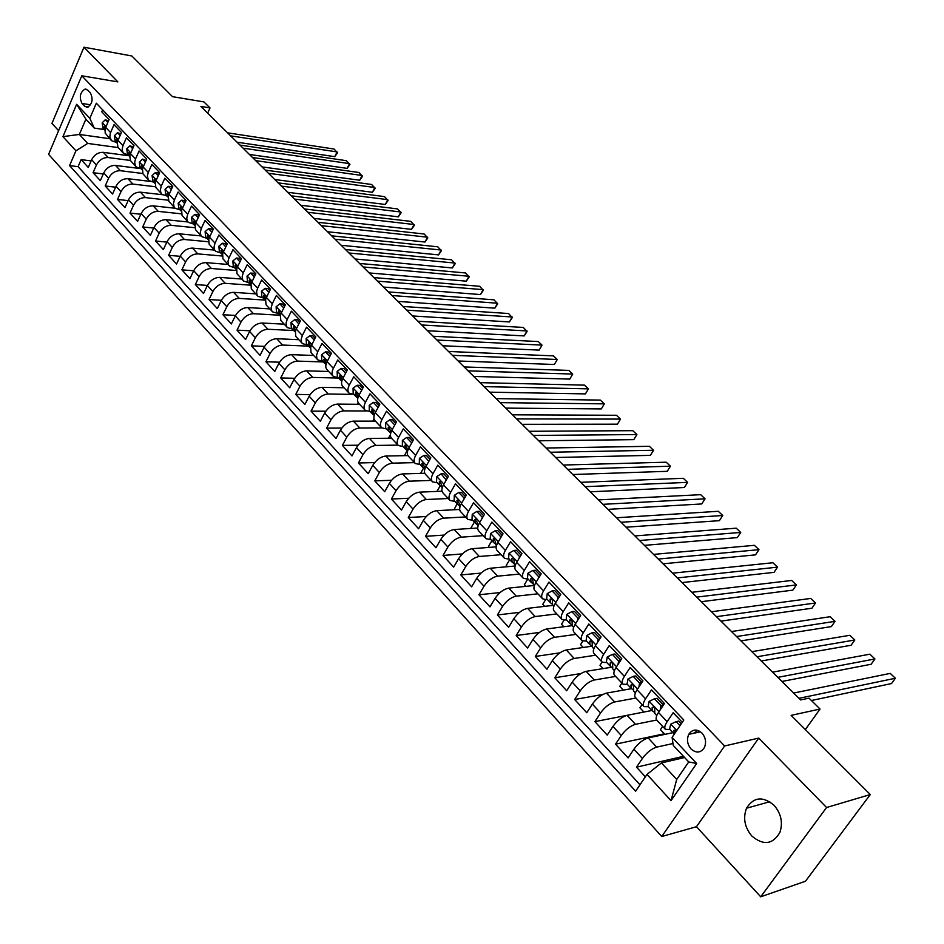 <?xml version="1.0" encoding="UTF-8"?>
<svg xmlns="http://www.w3.org/2000/svg" width="944" height="944" viewBox="0 0 944 944"><rect width="100%" height="100%" fill="white"/><g stroke="black" fill="none" stroke-linecap="round" stroke-linejoin="round"><path stroke-width="1.42" d="M774.045 805.256C762.787 795.981 753.619 796.972 746.527 808.229C742.857 818.035 744.627 827.298 751.837 836.03C763.389 845.718 772.735 844.538 779.874 832.478C783.107 822.696 781.16 813.622 774.045 805.256M701.958 733.075C696.778 728.709 692.365 729.146 688.742 734.361C686.536 739.518 687.303 744.391 691.055 748.993C696.306 753.454 700.767 752.982 704.401 747.565C706.501 742.409 705.687 737.571 701.958 733.075M760.711 896.8L805.456 881.248L870.285 794.553L826.566 807.509L758.752 738.078L724.614 745.961L661.732 836.526L696.471 826.708L760.711 896.8L826.566 807.509M724.614 745.961L81.798 75.791L48.604 154.356L661.732 836.526M81.798 75.791L117.858 81.892L83.969 47.2L51.955 123.416L58.611 130.673M83.969 47.2L131.841 55.979L172.54 96.677L203.916 101.905L210.028 107.923L200.907 106.436L800.606 699.929L809.02 698.159L820.041 709.027L791.131 715.375L870.285 794.553M682.288 722.302L673.178 712.708L667.148 721.664L658.464 712.472C656.056 716.225 655.502 718.809 656.823 720.201L665.213 729.11M658.464 712.472L664.446 703.528L651.466 689.887L645.566 698.808L637.047 689.793C634.675 693.545 634.167 696.129 635.524 697.569L643.737 706.301M637.047 689.793L642.911 680.872L630.179 667.491L624.385 676.388L616.031 667.55C613.706 671.29 613.246 673.886 614.627 675.361L622.686 683.916M616.031 667.55L621.777 658.664L609.293 645.531L603.605 654.404L595.404 645.72C593.139 649.448 592.714 652.068 594.13 653.578L602.012 661.956M595.404 645.72L601.057 636.858L588.808 623.984L583.227 632.822L575.179 624.303C572.949 628.02 572.56 630.651 574.011 632.197L581.74 640.41M575.179 624.303L580.713 615.476L568.701 602.838L563.214 611.641L555.32 603.287C553.137 606.992 552.783 609.635 554.27 611.205L561.845 619.264M555.32 603.287L560.76 594.484L548.96 582.082L543.579 590.861L535.826 582.649C533.679 586.354 533.36 588.997 534.882 590.602L542.304 598.496M535.826 582.649L541.172 573.881L529.584 561.704L524.298 570.459L516.687 562.4C514.586 566.081 514.303 568.736 515.837 570.377L523.129 578.117M516.687 562.4L521.938 553.656L510.562 541.703L505.37 550.411L497.889 542.505C495.836 546.175 495.588 548.842 497.146 550.505L504.297 558.093M497.889 542.505L503.046 533.797L491.883 522.056L486.785 530.74L479.434 522.964C477.416 526.634 477.192 529.301 478.785 530.988L485.794 538.434M479.434 522.964L484.508 514.291L473.534 502.751L468.519 511.412L461.309 503.777C459.315 507.424 459.138 510.114 460.755 511.825L467.622 519.129M461.309 503.777L466.289 495.14L455.515 483.8L450.583 492.426L443.491 484.921C441.544 488.567 441.391 491.258 443.031 492.992L449.769 500.155M443.491 484.921L448.388 476.307L437.804 465.18L432.954 473.77L425.992 466.395C424.08 470.029 423.95 472.72 425.614 474.478L432.234 481.511M425.992 466.395L430.806 457.816L420.399 446.878L415.643 455.433L408.799 448.199C406.911 451.81 406.817 454.512 408.504 456.294L414.994 463.197M408.799 448.199L413.531 439.644L403.3 428.895L398.616 437.426L391.89 430.299C390.049 433.91 389.978 436.612 391.677 438.417L398.049 445.19M391.89 430.299L396.539 421.791L386.485 411.218L381.883 419.714L375.275 412.717C373.458 416.304 373.411 419.006 375.134 420.835L381.388 427.49M375.275 412.717L379.842 404.233L369.965 393.837L365.434 402.297L358.932 395.418C357.151 398.993 357.127 401.707 358.873 403.548L365.021 410.085M358.932 395.418L363.428 386.969L353.717 376.75L349.268 385.176L342.873 378.414C341.114 381.978 341.126 384.692 342.884 386.556L348.914 392.964M342.873 378.414L347.298 370.001L337.74 359.947L333.362 368.349L327.072 361.694C325.35 365.245 325.373 367.959 327.155 369.836L333.079 376.137M327.072 361.694L331.427 353.304L322.022 343.427L317.715 351.782L311.532 345.244L310.682 347.321L311.024 352.608L317.503 359.581M311.532 345.244L315.815 336.89L306.564 327.167L302.328 335.498L296.239 329.055L295.413 331.132L295.791 336.418L302.174 343.297M296.239 329.055L300.463 320.736L291.366 311.178L287.188 319.473L281.206 313.137L280.392 315.213L280.816 320.5L287.094 327.273M281.206 313.137L285.348 304.853L276.403 295.448L272.297 303.708L266.409 297.478L265.606 299.543L266.066 304.829L272.261 311.508M266.409 297.478L270.491 289.218L261.677 279.955L257.641 288.191L251.836 282.055L251.057 284.12L251.293 288.935L257.665 295.991M251.836 282.055L255.859 273.843L247.198 264.721L243.21 272.922L237.51 266.881L236.732 268.934L237.003 273.76L243.292 280.722M237.51 266.881L241.463 258.691L232.932 249.723L229.014 257.889L223.398 251.942L222.642 253.995L222.949 258.821L229.144 265.689M223.398 251.942L227.292 243.788L218.89 234.962L215.031 243.092L209.509 237.239L208.766 239.28L209.096 244.107L215.22 250.892M209.509 237.239L213.344 229.121L205.072 220.424L201.273 228.531L195.821 222.76L195.101 224.802L195.467 229.616L201.509 236.319M195.821 222.76L199.609 214.677L191.467 206.122L187.714 214.182L182.357 208.506L181.649 210.536L182.039 215.35L188.009 221.97L166.038 219.716C160.893 219.74 156.869 222.347 153.978 227.528L150.391 235.386L142.686 226.973L153.742 228.047M182.357 208.506L186.074 200.458L178.062 192.021L174.369 200.057L169.094 194.464L168.398 196.494L168.823 201.308L174.711 207.833M169.094 194.464L172.764 186.452L164.87 178.145L161.235 186.145L156.031 180.634L155.347 182.652L155.795 187.467L161.613 193.921M156.031 180.634L159.642 172.646L151.866 164.468L148.279 172.445L143.158 167.017L142.485 169.023L142.969 173.838L148.715 180.21M143.158 167.017L146.721 159.064L139.063 151.005L135.535 158.946L130.484 153.601L129.824 155.595L130.331 160.409L136.007 166.699M130.484 153.601L133.989 145.671L126.437 137.741L122.968 145.636L117.988 140.373L117.339 142.367L117.87 147.17L123.475 153.388M117.988 140.373L121.446 132.479L114.012 124.667L110.318 133.198L109.799 137.081L111.51 140.668L116.466 142.461M128.998 155.76L103.368 152.35C98.259 152.208 94.341 154.674 91.627 159.748L88.276 167.454L81.125 159.63L91.12 160.905M130.355 160.456L108.206 157.554C103.108 157.436 99.179 159.914 96.441 164.988L93.078 172.705L103.274 173.956M93.078 172.705L100.335 180.646L103.734 172.905C106.483 167.82 110.424 165.318 115.534 165.424L138.52 168.362M150.202 181.413L127.888 178.699C122.755 178.628 118.802 181.142 116.018 186.263L112.572 194.027L105.209 185.98L115.605 187.183M162.474 194.724L140.42 192.175C135.287 192.128 131.31 194.676 128.478 199.821L124.997 207.609L117.516 199.432L128.124 200.612M175.1 208.246L153.129 205.839C147.996 205.827 143.995 208.4 141.14 213.568L137.6 221.392L130.012 213.096L140.833 214.229M201.143 235.929L179.148 233.805C173.991 233.852 169.944 236.496 167.017 241.699L163.371 249.594L155.559 241.039L166.84 242.077M214.465 250.077L192.446 248.107C187.29 248.189 183.219 250.856 180.257 256.095L176.552 264.013L168.622 255.328L180.151 256.308M227.988 264.45L205.957 262.621C200.789 262.751 196.694 265.441 193.697 270.704L189.933 278.657L181.885 269.842L193.662 270.763M241.711 279.035L219.669 277.371C214.5 277.536 210.382 280.25 207.35 285.536L203.526 293.513L195.349 284.569L207.397 285.43M255.647 293.855L233.605 292.345C228.424 292.546 224.294 295.295 221.203 300.605L217.332 308.617L209.025 299.531L221.356 300.322M269.807 308.9L247.753 307.555C242.561 307.791 238.407 310.576 235.292 315.91L231.351 323.957L222.914 314.73L235.54 315.438M284.179 324.17L262.125 323.013C256.933 323.285 252.756 326.105 249.594 331.462L245.593 339.533L237.027 330.152L249.948 330.789M298.788 339.698L276.734 338.707C271.53 339.026 267.329 341.881 264.131 347.262L260.072 355.369L251.364 345.834L264.615 346.377M313.62 355.463L291.578 354.661C286.374 355.015 282.138 357.906 278.893 363.31L274.775 371.452L265.925 361.764L279.518 362.201M328.701 371.488L306.647 370.862C301.443 371.275 297.195 374.19 293.903 379.63L289.714 387.795L280.722 377.954L294.681 378.284M344.017 387.76L321.975 387.335C316.771 387.795 312.499 390.745 309.16 396.209L304.9 404.41L295.755 394.403L310.116 394.616M359.581 404.303L337.563 404.091C332.347 404.587 328.052 407.584 324.665 413.059L320.335 421.295L311.048 411.124L325.81 411.218M375.405 421.118L353.398 421.118C348.183 421.661 343.864 424.694 340.43 430.204L336.029 438.453L326.589 428.128L341.787 428.069M391.477 438.217L369.505 438.429C364.29 439.019 359.935 442.087 356.454 447.621L351.994 455.917L342.389 445.403L358.059 445.202M407.926 455.598L385.872 456.023C380.656 456.684 376.29 459.787 372.762 465.345L368.219 473.664L358.449 462.973L374.626 462.595M424.776 473.263L402.533 473.935C397.318 474.643 392.916 477.782 389.341 483.363L384.715 491.718L374.78 480.85L391.5 480.284M442.028 491.21L419.478 492.143C414.263 492.91 409.838 496.096 406.203 501.701L401.507 510.079L391.406 499.022L408.705 498.255M459.681 509.465L436.718 510.669C431.502 511.495 427.054 514.716 423.36 520.356L418.593 528.758L408.304 517.513L426.24 516.51M477.735 528.015L454.253 529.525C449.037 530.398 444.565 533.679 440.824 539.331L435.963 547.768L425.508 536.322L444.128 535.071M496.202 546.859L472.094 548.712C466.891 549.656 462.395 552.96 458.595 558.647L453.651 567.12L443.007 555.461L462.383 553.927M515.094 566.022L490.266 568.241C485.063 569.244 480.531 572.595 476.685 578.306L471.646 586.802L460.814 574.943L481.015 573.091M534.151 585.504L508.757 588.112C503.565 589.186 499.01 592.584 495.093 598.331L489.971 606.85L478.938 594.779L500.049 592.561M552.913 605.399L527.59 608.361C522.398 609.494 517.819 612.939 513.843 618.709L508.627 627.253L497.394 614.969L519.519 612.349M572.04 625.66L546.765 628.964C541.573 630.167 536.971 633.672 532.935 639.466L527.625 648.032L516.191 635.524L539.461 632.433M591.817 646.227L566.294 649.956C561.114 651.23 556.476 654.782 552.382 660.599L546.977 669.202L535.331 656.458L559.922 652.835M611.57 667.231L586.177 671.337C581.02 672.694 576.359 676.293 572.194 682.134L566.683 690.76L554.824 677.78L580.973 673.52M631.536 688.648L606.449 693.12C601.293 694.56 596.608 698.206 592.372 704.071L586.767 712.732L574.672 699.504L602.803 694.465M651.962 710.466L627.099 715.328C621.954 716.838 617.246 720.532 612.939 726.432L607.228 735.105L594.909 721.629L626.722 715.41M672.883 732.662L648.15 737.948C643.017 739.541 638.274 743.294 633.908 749.217L628.09 757.926L615.523 744.179L664.305 733.783M667.148 721.664C664.718 725.429 664.151 728.001 665.461 729.37L669.874 729.464M645.566 698.808C643.183 702.56 642.652 705.144 643.997 706.572L648.445 706.737M662.452 704.047L664.34 703.681M624.385 676.388C622.049 680.14 621.565 682.736 622.946 684.188L627.441 684.447M641.495 681.993L642.262 681.851M603.605 654.404C601.316 658.133 600.88 660.753 602.284 662.24L606.815 662.582M583.227 632.822C580.973 636.551 580.572 639.171 582.011 640.693L586.578 641.118M563.214 611.641C561.019 615.358 560.653 617.99 562.117 619.559L566.719 620.043M570.164 619.606L570.837 619.524M544.688 606.367L542.765 604.313L545.703 599.534L547.213 599.369M550.199 599.027L551.591 598.874M524.298 570.459C522.185 574.141 521.89 576.796 523.413 578.424L528.074 579.05M505.37 550.411C503.294 554.093 503.034 556.759 504.592 558.411L509.264 559.108M486.785 530.74C484.744 534.41 484.508 537.077 486.089 538.753L490.797 539.52M468.519 511.412C466.525 515.07 466.324 517.749 467.929 519.448L472.661 520.274M450.583 492.426C448.624 496.072 448.447 498.751 450.076 500.485L454.831 501.37M432.954 473.77C431.03 477.404 430.889 480.095 432.541 481.853L437.32 482.797M415.643 455.433C413.743 459.055 413.637 461.758 415.313 463.528L420.104 464.531M398.616 437.426C396.763 441.025 396.681 443.727 398.368 445.533L403.182 446.583M381.883 419.714C380.066 423.301 380.007 426.015 381.718 427.833L386.544 428.942M365.434 402.297C363.641 405.885 363.617 408.599 365.34 410.428L370.19 411.584M349.268 385.176C347.498 388.751 347.498 391.465 349.245 393.318L354.094 394.521M333.362 368.349C331.627 371.901 331.639 374.615 333.409 376.491L338.282 377.742M317.715 351.782L316.547 355.215L316.936 358.685L317.833 359.947L322.718 361.233M302.328 335.498L301.124 339.569L301.596 342.401L302.517 343.663L307.402 344.997M287.188 319.473L286.079 322.895L286.516 326.376L287.448 327.639L292.345 329.019M272.297 303.708L271.152 307.756L271.671 310.6L272.615 311.874L277.524 313.29M257.641 288.191L256.579 291.59L257.075 295.083L258.007 296.369L262.928 297.82M243.21 272.922L242.183 276.309L242.691 279.802L243.646 281.1L248.567 282.586M229.014 257.889L228 261.276L228.542 264.768L229.498 266.066L234.431 267.589M215.031 243.092L214.005 247.116L214.607 249.959L215.574 251.269L220.518 252.827M201.273 228.531L200.27 232.531L200.895 235.386L201.874 236.696L206.807 238.289M187.714 214.182L186.747 218.182L187.384 221.038L188.375 222.347L193.308 223.976M174.369 200.057L173.46 203.397L174.085 206.901L175.077 208.223L180.021 209.875M161.235 186.145L160.315 190.122L160.987 192.977L161.979 194.299L166.923 195.998M148.279 172.445L147.406 175.761L148.078 179.266L149.081 180.599L154.025 182.31M135.535 158.946L134.673 162.262L135.358 165.755L136.373 167.088L141.317 168.834M122.968 145.636L122.118 149.577L123.121 152.928L128.797 155.548M82.022 103.474L84.653 106.271L87.414 107.321C92.394 104.005 93.373 99.203 90.364 92.878L87.709 90.093L85.043 89.066C80.039 92.311 79.025 97.114 82.022 103.474L90.6 104.808M684.601 757.525L661.425 762.917L676.718 779.437L688.742 761.938L673.284 745.453L672.081 737.37L683.822 720.036L96.335 103.215L89.845 118.342L94.282 128.113L104.3 129.564M672.081 737.37L696.66 763.507L671.031 800.665L646.994 774.422L635.631 791.214L69.573 165.601L75.921 150.816L62.929 136.632L76.641 104.312L89.845 118.342M672.989 743.518L656.682 747.117L648.15 737.948M656.646 720.024L635.465 724.319L627.099 715.328M635.949 698.017L614.662 701.958L606.449 693.12M615.618 676.411L594.236 680.01L586.177 671.337M595.652 655.195L574.2 658.464L566.294 649.956M576.052 634.368L554.529 637.318L546.765 628.964M556.807 613.919L535.213 616.55L527.59 608.361M537.915 593.823L516.25 596.171L508.757 588.112M519.342 574.094L497.618 576.147L490.266 568.241M501.099 554.706L479.328 556.476L472.094 548.712M483.163 535.649L461.356 537.16L454.253 529.525M465.545 516.923L443.692 518.173L436.718 510.669M448.235 498.515L426.334 499.518L419.478 492.143M431.207 480.425L409.271 481.18L402.533 473.935M414.463 462.631L392.503 463.15L385.872 456.023M398.002 445.131L376.019 445.426L369.505 438.429M381.824 427.927L359.806 427.998L353.398 421.118M366.142 411.006L343.864 410.864L337.563 404.091M351.31 394.368L328.182 394.002L321.975 387.335M338.577 378.06L312.747 377.423L306.647 370.862M323.403 361.965L297.572 361.104L291.578 354.661M308.476 346.129L282.645 345.056L276.734 338.707M293.785 330.542L267.943 329.255L262.125 323.013M279.341 315.202L253.476 313.703L247.753 307.555M265.205 300.098L239.233 298.398L233.605 292.345M250.821 285.194L225.215 283.33L219.669 277.371M236.46 270.503L211.421 268.497L205.957 262.621M222.347 256.025L197.827 253.889L192.446 248.107M208.494 241.758L184.446 239.505L179.148 233.805M194.889 227.705L171.253 225.333L166.038 219.716M181.519 213.851L158.273 211.373L153.129 205.839M168.386 200.211L145.482 197.615L140.42 192.175M155.489 186.759L132.868 184.068L127.888 178.699M142.815 173.507L120.454 170.711L115.534 165.424M81.125 159.63L78.104 166.663L639.973 784.794M656.682 747.117C651.561 748.745 646.805 752.521 642.404 758.457L636.539 767.165L645.366 776.829M615.523 744.179L621.282 735.494C625.601 729.594 630.332 725.865 635.465 724.319M594.909 721.629L600.561 712.968C604.809 707.091 609.517 703.422 614.662 701.958M574.672 699.504L580.218 690.855C584.407 685.002 589.08 681.391 594.236 680.01M554.824 677.78L560.264 669.166C564.382 663.337 569.031 659.773 574.2 658.464M535.331 656.458L540.676 647.867C544.735 642.073 549.349 638.557 554.529 637.318M516.191 635.524L521.442 626.958C525.43 621.187 530.032 617.718 535.213 616.55M497.394 614.969L502.55 606.437C506.491 600.691 511.058 597.269 516.25 596.171M478.938 594.779L484.012 586.271C487.883 580.548 492.426 577.173 497.618 576.147M460.814 574.943L465.793 566.471C469.605 560.771 474.124 557.444 479.328 556.476M443.007 555.461L447.893 547.024C451.657 541.349 456.141 538.056 461.356 537.16M425.508 536.322L430.311 527.908C434.016 522.256 438.476 519.011 443.692 518.173M408.304 517.513L413.035 509.123C416.682 503.506 421.118 500.296 426.334 499.518M391.406 499.022L396.055 490.668C399.654 485.074 404.056 481.912 409.271 481.18M374.78 480.85L379.358 472.519C382.91 466.95 387.288 463.823 392.503 463.15M358.449 462.973L362.944 454.678C366.449 449.132 370.803 446.052 376.019 445.426M342.389 445.403L346.802 437.131C350.259 431.62 354.59 428.576 359.806 427.998M326.589 428.128L330.931 419.879C334.341 414.392 338.648 411.383 343.864 410.864M311.048 411.124L315.331 402.923C318.683 397.448 322.966 394.474 328.182 394.002M295.755 394.403L299.968 386.226C303.284 380.786 307.543 377.848 312.747 377.423M280.722 377.954L284.864 369.812C288.132 364.384 292.369 361.493 297.572 361.104M265.925 361.764L270.008 353.646C273.229 348.253 277.442 345.398 282.645 345.056M251.364 345.834L255.376 337.751C258.562 332.382 262.751 329.55 267.943 329.255M237.027 330.152L240.98 322.105C244.118 316.759 248.284 313.963 253.476 313.703M222.914 314.73L226.808 306.706C229.911 301.384 234.053 298.611 239.233 298.398M209.025 299.531L212.86 291.543C215.916 286.244 220.046 283.507 225.215 283.33M195.349 284.569L199.125 276.604C202.146 271.341 206.24 268.639 211.421 268.497M181.885 269.842L185.602 261.913C188.588 256.662 192.659 253.983 197.827 253.889M168.622 255.328L172.292 247.434C175.23 242.207 179.277 239.564 184.446 239.505M155.559 241.039L159.17 233.168C162.073 227.976 166.109 225.356 171.253 225.333M142.686 226.973L146.249 219.126C149.117 213.958 153.129 211.373 158.273 211.373M130.012 213.096L133.517 205.296C136.361 200.14 140.349 197.579 145.482 197.615M117.516 199.432L120.985 191.656C123.782 186.534 127.747 183.997 132.868 184.068M105.209 185.98L108.619 178.227C111.392 173.13 115.333 170.616 120.454 170.711M102.613 109.811L101.763 111.781L109.091 119.487L105.209 128.667L105.162 133.069L111.144 140.278M94.282 128.113L85.88 119.168L79.355 134.437L87.686 143.429L75.921 150.816M109.646 138.685L79.355 134.437L62.929 136.632M118.118 147.583L87.686 143.429M805.338 729.594L820.041 709.027M207.656 113.115L210.028 107.923M78.104 166.663L69.573 165.601M636.539 767.165L683.456 756.309M312.452 355.416L312.853 354.649M327.19 371.44L327.71 370.437M342.165 387.724L342.814 386.485M357.351 404.28L358.201 402.71M372.786 421.118L374.013 418.853M388.468 438.24L390.474 434.57M404.386 455.669L407.124 450.713M420.564 473.392L423.596 467.976M436.989 491.423L440.211 485.759M454.005 509.76L457.12 503.801M471.516 528.416L470.997 527.861L474.36 522.091M489.334 547.39L488.473 546.482L491.895 540.688M507.459 566.707L506.255 565.421L509.736 559.615M525.902 586.354L524.357 584.702L527.755 579.085M563.804 626.733L561.503 624.267L563.993 620.279M545.691 599.534L542.588 598.803C541.089 597.21 541.419 594.567 543.579 590.861M583.286 647.478L580.572 644.587L582.755 641.153M603.11 668.6L599.995 665.272L602.083 662.027M623.311 690.111L619.76 686.335L621.895 683.078M643.891 712.036L639.902 707.788L642.073 704.519M664.859 734.373L660.411 729.641L662.617 726.361M646.994 774.422L661.425 762.917M85.88 119.168L76.641 104.312M696.66 763.507L688.742 761.938M671.031 800.665L676.718 779.437M758.752 738.078L696.471 826.708M107.793 122.46L105.256 119.782L102.2 122.791L102.872 128.054L104.902 130.213L104.052 126.862L104.572 126.118L105.539 127.676M108.501 120.832L105.256 119.782M237.05 142.202L334.754 156.657L337.102 151.925L230.666 135.877M334.754 156.657L337.539 152.786L334.023 149.022L227.587 132.833M120.136 135.476L117.504 132.703L114.401 135.7L115.05 140.975L117.139 143.181M120.856 133.836L117.504 132.703M249.44 154.462L347.144 168.374L349.516 163.631L243.08 148.173M347.144 168.374L349.929 164.468L346.389 160.692L239.965 145.081M117.799 140.845L116.796 139.075L116.277 139.818L117.198 143.252M132.656 148.68L129.942 145.801L126.779 148.798L127.405 154.073L129.54 156.326M133.387 147.04L129.942 145.801M262.007 166.899L359.688 180.245L362.095 175.49L255.682 160.633M359.688 180.245L362.484 176.304L358.932 172.504L252.508 157.506M130.225 154.238L129.21 152.22L128.691 152.963L129.67 156.48M145.376 162.073L142.556 159.099L139.346 162.097L139.948 167.371L142.107 169.672M146.108 160.433L142.556 159.099M274.751 179.513L372.408 192.281L374.839 187.502L268.45 173.283M372.408 192.281L375.205 188.304L371.629 184.481L265.24 170.097M142.804 167.902L141.801 165.566L141.281 166.297L142.332 169.908M158.273 175.678L155.359 172.599L152.102 175.584L152.786 180.977M159.017 174.026L157.978 172.929L155.359 172.599M287.66 192.293L385.282 204.47L387.748 199.668L281.406 186.098M385.282 204.47L388.09 200.458L384.503 196.612L278.15 182.876M155.571 181.838L154.568 179.112L154.061 179.832L155.182 183.525M171.371 189.484L168.351 186.298L165.047 189.284L165.707 194.676M172.127 187.821L170.982 186.617L168.351 186.298M300.77 205.261L398.344 216.825L400.834 212.011L294.54 199.09M398.344 216.825L401.153 212.778L397.542 208.907L291.236 195.833M168.539 195.939L167.536 192.859L167.041 193.579L168.233 197.355M184.67 203.503L181.543 200.211L178.192 203.196L178.817 208.589M185.437 201.839L184.174 200.506L181.543 200.211M314.057 218.406L411.572 229.345L414.097 224.519L307.862 212.282M411.572 229.345L414.392 225.25L410.758 221.368L304.511 208.966M181.732 210.205L180.705 206.819L180.21 207.527L181.484 211.385M198.169 217.745L194.936 214.335L191.538 217.309L192.128 222.701M198.96 216.07L197.579 214.618L194.936 214.335M327.533 231.74L424.977 242.03L427.538 237.192L321.373 225.651M424.977 242.03L427.809 237.912L424.163 234.006L317.975 222.3M195.137 224.672L194.075 220.99L193.579 221.698L194.936 225.628M211.893 232.2L208.541 228.672L205.096 231.646L205.65 237.038M212.683 230.513L211.185 228.932L208.541 228.672M341.197 245.275L438.571 254.892L441.167 250.03L335.085 239.221M438.571 254.892L441.414 250.726L437.745 246.809L331.639 235.811M208.754 239.328L207.645 235.375L207.161 236.083L208.589 240.095M225.817 246.88L222.359 243.233L218.855 246.207L219.374 251.6M226.619 245.192L224.991 243.481L222.359 243.233M355.074 258.998L452.353 267.943L454.973 263.057L349.009 252.992M452.353 267.943L455.197 263.73L451.503 259.777L345.504 249.535M222.595 254.196L222.619 252.449L221.427 249.995L220.943 250.679L222.465 254.797M239.965 261.795L236.389 258.031L232.826 260.992L233.31 266.385M240.779 260.107L239.033 258.255L236.389 258.031M369.151 272.934L466.312 281.159L468.979 276.262L363.121 266.963M466.312 281.159L469.168 276.911L465.463 272.946L359.57 263.459M236.649 269.264L236.649 267.317L235.422 264.839L234.95 265.524L236.566 269.724M254.337 276.946L250.644 273.052L247.021 276.014L247.47 281.406M255.163 275.247L253.287 273.264L250.644 273.052M383.429 287.059L480.484 294.563L483.186 289.643L377.447 281.147M480.484 294.563L483.34 290.28L479.611 286.28L373.848 277.583M250.939 284.569L250.903 282.409L249.641 279.92L249.181 280.592L250.88 284.876M268.946 292.345L265.122 288.321L261.453 291.271L261.854 296.664M269.783 290.634L267.766 288.51L265.122 288.321M397.92 301.407L494.845 308.157L497.582 303.225L391.996 295.543M494.845 308.157L497.712 303.826L493.96 299.814L388.338 291.92M265.465 300.098L265.382 297.749L264.084 295.236L263.636 295.897L265.429 300.286M283.778 307.992L279.837 303.826L276.108 306.776L276.474 312.169M284.64 306.281L282.48 304.003L279.837 303.826M412.634 315.969L509.406 321.939L512.191 316.983L406.758 310.151M509.406 321.939L512.285 317.562L508.521 313.526L403.041 306.47M280.226 315.851L280.097 313.337L278.751 310.812L278.327 311.461L279.164 315.036L280.203 315.933M298.859 323.886L294.788 319.591L291 322.529L291.318 327.922M299.732 322.164L297.431 319.733L294.788 319.591M427.561 330.742L524.18 335.922L527 330.955L421.744 324.972M524.18 335.922L527.071 331.509L523.283 327.438L417.968 321.243M295.224 331.863L295.047 329.173L293.667 326.624L294.056 330.837L295.212 331.828M314.187 340.052L309.974 335.616L306.127 338.542L306.411 343.923M315.084 338.318L312.617 335.734L309.974 335.616M442.724 345.752L539.166 350.106L542.021 345.115L436.954 340.029M539.166 350.106L542.021 345.115L538.245 341.563L433.131 336.253M310.482 348.112L310.246 345.268L308.818 342.707L308.417 343.333L309.195 346.896L310.375 347.899M329.775 356.478L325.42 351.888L321.515 354.814L321.751 360.195M330.671 354.743L328.064 351.994L325.42 351.888M458.123 360.986L554.364 364.49L557.267 359.487L452.4 355.322M554.364 364.49L557.267 359.487L553.432 355.876L448.518 351.475M325.987 364.62L325.692 361.635L324.217 359.05L323.827 359.652L324.583 363.216L325.798 364.242M345.622 373.187L341.126 368.443L337.15 371.358L337.338 376.727M346.531 371.44L343.769 368.526L341.126 368.443M473.746 376.444L569.787 379.087L572.725 374.06L468.094 370.85M569.787 379.087L572.725 374.06L568.843 370.402L464.141 366.945M341.752 381.388L341.398 378.273L339.875 375.677L339.498 376.255L340.229 379.807L341.468 380.857M361.729 390.167L357.092 385.282L353.044 388.185L353.198 393.542M362.661 388.421L359.723 385.329L357.092 385.282M489.617 392.161L585.433 393.896L588.419 388.857L484.024 386.615M585.433 393.896L588.419 388.857L584.478 385.14L480.024 382.65M357.788 398.427L357.363 395.182L355.794 392.562L355.428 393.141L356.124 396.681L357.41 397.743M378.119 407.442L373.328 402.392L369.21 405.283L369.305 410.64M379.063 405.684L375.96 402.415L373.328 402.392M505.748 408.115L601.316 408.917L604.349 403.867L500.214 402.64M601.316 408.917L604.349 403.867L600.337 400.091L496.143 398.616M374.095 415.738L373.6 412.375L371.971 409.755L371.629 410.298L372.302 413.826L373.612 414.923M394.781 425.012L389.837 419.797L385.648 422.676L385.695 428.021M395.748 423.254L392.468 419.797L389.837 419.797M522.126 424.316L617.435 424.175L620.503 419.101L516.663 418.912M617.435 424.175L620.503 419.101L616.444 415.277L512.521 414.817M390.686 433.331L390.108 429.862L388.114 427.75L388.739 431.266L390.096 432.387M411.714 442.925L406.628 437.497L402.38 440.364L402.368 445.71M412.717 441.119L409.259 437.473L406.628 437.497M538.753 440.789L633.79 439.644L636.905 434.559L533.372 435.444M633.79 439.644L636.905 434.559L632.787 430.676L529.159 431.29M407.489 451.161L406.899 447.657L404.87 445.509L405.472 449.014L406.852 450.158M428.847 461.309L423.714 455.515L419.384 458.371L419.325 463.693M429.98 459.291L426.334 455.456L423.714 455.515M555.662 457.51L650.392 455.362L653.555 450.264L550.34 452.247M653.555 450.264L649.366 446.311L546.08 448.022M424.647 469.333L423.986 465.758L421.921 463.563L422.475 467.056L423.915 468.224M446.276 480.024L441.096 473.841L436.694 476.673L436.576 481.995M447.55 477.794L443.715 473.758L441.096 473.841M572.843 474.513L667.243 471.316L670.452 466.194L567.604 469.333M670.452 466.194L666.204 462.194L563.261 465.038M441.981 487.729L441.367 484.166L439.267 481.936L439.786 485.417L441.261 486.62M464.023 499.069L464.153 498.149L458.784 492.485L454.3 495.305L454.135 500.603M465.427 496.615L461.404 492.379L458.784 492.485M590.307 491.789L684.365 487.517L687.621 482.372L585.138 486.679M687.621 482.372L683.303 478.301L580.725 482.325M459.634 506.444L459.067 502.904L456.92 500.639L457.403 504.096L458.914 505.323M482.077 518.445L482.254 517.229L476.791 511.459L472.236 514.268L472 519.554M483.635 515.778L479.399 511.318L476.791 511.459M608.042 509.359L701.746 503.954L705.05 498.81L602.968 504.332M705.05 498.81L700.672 494.68L598.484 499.895M477.593 525.501L477.062 521.973L474.891 519.672L475.328 523.106L476.885 524.368M500.462 538.174L500.674 536.652L495.116 530.788L490.479 533.572L490.184 538.847M502.161 535.295L497.712 530.611L495.116 530.788M626.084 527.212L719.387 520.663L722.75 515.495L621.093 522.268M722.75 515.495L718.301 511.294L616.538 517.76M495.883 544.889L495.399 541.384L493.181 539.036L493.57 542.47L495.187 543.756M500.674 536.652L501.394 536.593M519.165 558.258L519.436 556.429L513.772 550.458L509.052 553.231L508.592 558.4L511.884 561.857M521.029 555.155L516.368 550.246L513.772 550.458M644.433 545.361L737.311 537.62L740.721 532.44L639.525 540.511M740.721 532.44L736.202 528.18L634.887 535.921M514.397 564.559L515.259 565.468L514.397 564.559L513.878 559.025L512.911 558.152L511.801 558.765L512.144 562.164L513.807 563.485M519.436 556.429L520.321 556.346M538.222 578.719L538.54 576.56L532.77 570.483L527.967 573.232L527.436 578.389L530.799 581.929M540.251 575.392L535.366 570.247L532.77 570.483M663.077 563.816L755.519 554.86L758.988 549.656L658.275 559.06M758.988 549.656L754.398 545.325L653.555 554.399M534.363 585.717L533.348 584.655L532.652 578.79L531.566 578.2L530.752 578.849L531.059 582.224L532.77 583.569M538.54 576.56L539.602 576.465M557.633 599.546L557.987 597.08L552.122 590.885L547.225 593.611L546.635 598.744L550.057 602.366M559.827 595.994L554.706 590.602L552.122 590.885M682.052 582.59L774.021 572.359L777.537 567.143L677.344 577.929M777.537 567.143L772.876 562.742L672.541 573.185M552.653 605.128L553.821 606.367L552.653 605.128L552.405 601.776C552.535 599.346 551.78 598.449 550.163 599.086L550.317 602.65L552.087 604.03M557.987 597.08L559.249 596.938M577.398 620.763L577.811 617.966L571.828 611.665L566.837 614.367L566.188 619.476L569.68 623.17M579.769 616.998L574.4 611.346L571.828 611.665M701.345 601.694L792.818 590.153L796.394 584.914L696.743 597.127M796.394 584.914L791.65 580.454L691.858 592.301M573.645 627.371L572.312 625.99L572.111 622.651C572.229 620.161 571.462 619.264 569.81 619.96L569.94 623.465L571.757 624.869M577.811 617.966L579.274 617.789M597.54 642.38L598 639.253L591.912 632.822L586.826 635.513L586.094 640.598L589.67 644.374M600.089 638.38L594.472 632.48L591.912 632.822M720.98 621.117L811.923 608.231L815.545 602.98L716.472 616.656M815.545 602.98L810.731 598.437L711.505 611.747M593.835 648.788L592.348 647.23L592.195 643.926C592.289 641.365 591.499 640.469 589.811 641.236L589.917 644.658L591.805 646.097M598 639.253L599.676 639.017M618.06 664.411L618.58 660.953L612.361 654.393L607.193 657.059L606.39 662.122L610.036 665.98M620.786 660.186L614.922 654.003L612.361 654.393M740.946 640.882L831.334 626.604L835.027 621.341L736.556 636.539M835.027 621.341L830.118 616.715L731.506 631.536M614.414 670.618L612.75 668.871L612.656 665.591C612.739 662.971 611.924 662.074 610.202 662.912L610.284 666.252L612.231 667.727M618.58 660.953L620.491 660.647M638.97 686.854L639.548 683.055L633.212 676.376L627.949 679.019L627.064 684.046L630.793 687.999M641.896 682.406L635.76 675.951L633.212 676.376M761.265 660.989L851.063 645.271L854.816 639.997L756.994 656.764M854.816 639.997L849.836 635.3L751.849 651.667M633.554 690.937L635.383 692.884L633.554 690.937L633.507 687.68C633.566 684.99 632.728 684.105 630.981 685.002L631.029 688.27L633.046 689.769M630.981 685.002L632.716 684.707L630.981 685.002M639.548 683.055L641.719 682.677M660.293 709.735L660.93 705.593L654.475 698.784L649.094 701.392L648.127 706.407L651.95 710.431M663.42 705.062L657 698.312L654.475 698.784M781.951 681.462L871.123 664.257L874.935 658.959L777.797 677.355M874.935 658.959L869.872 654.192L772.57 672.163M654.747 713.416L656.764 715.564L654.747 713.416L654.782 710.136C654.794 707.445 653.932 706.56 652.186 707.469L652.186 710.702L654.275 712.236M660.93 705.593L663.372 705.121M679.987 725.688L676.14 721.629L670.665 724.213L669.615 729.181L673.52 733.311M681.249 723.836L678.665 721.11L676.14 721.629M811.403 700.519L891.514 683.562L895.396 678.252L798.978 698.312M895.396 678.252L890.239 673.391L793.656 693.038M697.946 732.355L699.504 731.152M697.876 730.432L693.474 733.335M676.352 731.069L673.815 730.373L674.358 734.019M108.206 157.554L103.368 152.35M96.441 164.988L91.627 159.748M642.404 758.457L633.908 749.217M621.282 735.494L612.939 726.432M600.561 712.968L592.372 704.071M580.218 690.855L572.194 682.134M560.264 669.166L552.382 660.599M540.676 647.867L532.935 639.466M521.442 626.958L513.843 618.709M502.55 606.437L495.093 598.331M484.012 586.271L476.685 578.306M465.793 566.471L458.595 558.647M447.893 547.024L440.824 539.331M430.311 527.908L423.36 520.356M413.035 509.123L406.203 501.701M396.055 490.668L389.341 483.363M379.358 472.519L372.762 465.345M362.944 454.678L356.454 447.621M346.802 437.131L340.43 430.204M330.931 419.879L324.665 413.059M315.331 402.923L309.16 396.209M299.968 386.226L293.903 379.63M284.864 369.812L278.893 363.31M270.008 353.646L264.131 347.262M255.376 337.751L249.594 331.462M240.98 322.105L235.292 315.91M226.808 306.706L221.203 300.605M212.86 291.543L207.35 285.536M199.125 276.604L193.697 270.704M185.602 261.913L180.257 256.095M172.292 247.434L167.017 241.699M159.17 233.168L153.978 227.528M146.249 219.126L141.14 213.568M133.517 205.296L128.478 199.821M120.985 191.656L116.018 186.263M108.619 178.227L103.734 172.905M110.578 132.538L105.681 127.346M88.594 106.884L84.653 106.271M105.988 126.638L102.271 122.708M105.457 127.074L104.052 126.862M118.295 139.665L114.472 135.617M117.705 140.019L116.277 139.818M130.791 152.893L126.862 148.727M130.13 153.152L128.691 152.963M143.476 166.309L139.429 162.026M142.745 166.486L141.281 166.297M156.35 179.926L152.185 175.513M155.548 180.021L154.061 179.832M169.424 193.744L165.129 189.213M168.539 193.756L167.041 193.579M182.688 207.786L178.274 203.113M181.732 207.692L180.21 207.527M196.163 222.041L191.62 217.238M195.125 221.852L193.579 221.698M209.851 236.519L205.178 231.575M208.718 236.224L207.161 236.083M223.74 251.21L218.937 246.136M222.524 250.821L220.943 250.679M237.864 266.149L232.92 260.922M236.555 265.653L234.95 265.524M252.201 281.324L247.116 275.943M250.797 280.71L249.181 280.592M266.774 296.735L261.535 291.2M265.264 296.015L263.636 295.897M281.572 312.393L276.191 306.706M279.967 311.555L278.327 311.461M296.617 328.311L291.094 322.459M294.917 327.344L293.242 327.261M311.921 344.489L306.222 338.471M310.092 343.404L308.417 343.333M327.462 360.938L321.609 354.743M325.527 359.711L323.827 359.652M343.274 377.659L337.244 371.287M341.221 376.302L339.498 376.255M359.345 394.663L353.15 388.102M357.162 393.164L355.428 393.141M375.688 411.95L369.316 405.212M373.376 410.31L371.629 410.298M392.315 429.532L385.754 422.605M389.872 427.75L388.114 427.75M409.224 447.432L402.486 440.293M406.64 445.474L404.87 445.509M426.428 465.628L419.49 458.3M423.703 463.516L421.921 463.563M443.94 484.154L436.801 476.602M441.06 481.877L439.267 481.936M461.758 502.999L454.418 495.234M458.713 500.556L456.92 500.639M479.894 522.185L472.342 514.209M476.685 519.566L474.891 519.672M498.361 541.726L490.585 533.502M494.975 538.906L493.181 539.036M517.159 561.609L509.17 553.16M513.595 558.612L511.801 558.765M536.298 581.87L528.085 573.173M532.558 578.672L530.752 578.849M555.804 602.496L547.343 593.552M551.851 599.098L550.069 599.298M575.675 623.512L566.966 614.308M571.509 619.901L569.728 620.125M595.912 644.929L586.956 635.442M591.534 641.094L589.764 641.354M616.538 666.747L607.322 656.989M611.936 662.688L610.178 662.971M637.566 688.99L628.079 678.948M659.006 711.67L649.236 701.333M653.897 707.139L652.186 707.469M676.765 730.455L670.795 724.142M675.491 730.019L673.815 730.373M769.773 801.727L746.527 808.229M700.519 731.801L688.742 734.361M86.695 89.338L85.043 89.066M152.68 180.87L154.875 183.207M165.589 194.57L167.831 196.942M178.699 208.482L180.977 210.901M192.021 222.607L194.334 225.061M205.532 236.944L207.892 239.446M219.256 251.505L221.663 254.042M233.203 266.291L235.646 268.875M247.363 281.312L249.841 283.943M250.231 279.967L249.641 279.92M261.748 296.569L264.273 299.248M264.709 295.283L264.084 295.236M276.368 312.075L278.94 314.8M279.424 310.847L278.751 310.812M291.212 327.816L293.832 330.601M294.375 326.659L293.667 326.624M306.304 343.828L308.971 346.66M309.561 342.743L308.818 342.707M321.644 360.101L324.358 362.98M325.007 359.086L324.217 359.05M337.232 376.632L340.005 379.571M340.701 375.688L339.875 375.677M353.091 393.447L355.912 396.445M356.667 392.586L355.794 392.562M369.21 410.546L372.078 413.602M372.892 409.755L371.971 409.755M385.6 427.927L388.527 431.042M389.4 427.231L388.432 427.231M402.262 445.615L405.259 448.789M406.191 444.99L405.165 445.002M419.23 463.598L422.275 466.832M423.278 463.067L422.192 463.091M436.482 481.9L439.585 485.192M440.659 481.464L439.526 481.499M454.029 500.521L457.203 503.884M458.347 500.178L457.156 500.226M471.894 519.471L475.127 522.893M477.499 525.419L478.077 526.02M476.342 519.224L475.092 519.294M490.078 538.764L493.382 542.257M495.789 544.806L496.497 545.561M494.668 538.611L493.358 538.705M508.592 558.4L511.955 561.963M513.324 558.352L511.955 558.47M527.436 578.389L530.87 582.023M533.348 584.655L534.363 585.728M532.31 578.448L530.882 578.589M546.635 598.744L550.14 602.461M551.65 598.921L550.163 599.086M566.188 619.476L569.751 623.264M572.312 625.99L573.633 627.382M571.356 619.771L569.81 619.96M586.094 640.598L589.74 644.469M592.348 647.23L593.835 648.811M591.428 641.011L589.811 641.236M606.39 662.122L610.107 666.075M612.75 668.871L614.414 670.629M611.877 662.653L610.202 662.912M627.064 684.046L630.863 688.082M648.127 706.407L652.021 710.525M669.615 729.181L673.579 733.394"/></g></svg>
